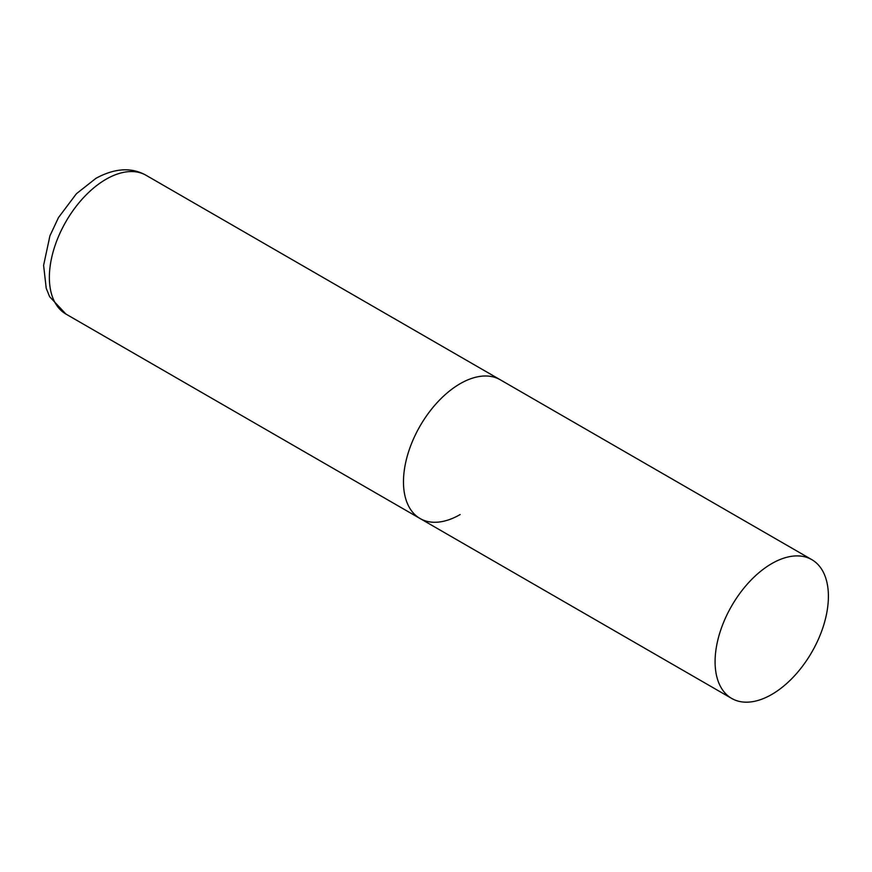 <?xml version="1.0" encoding="UTF-8"?>
<svg xmlns="http://www.w3.org/2000/svg" width="872" height="872" viewBox="0 0 872 872"><rect width="100%" height="100%" fill="white"/><g stroke="black" fill="none" stroke-linecap="round" stroke-linejoin="round"><path stroke-width="1.31" d="M460.133 514.556A80.126 46.26 -60 0 1 420.064 518.524A80.126 46.26 -60 0 1 407.791 454.312A80.126 46.26 -60 0 1 460.133 383.713A80.126 46.26 -60 0 1 500.19 379.745A80.126 46.26 120 0 0 438.453 401.207A80.126 46.26 120 0 0 403.474 481.845A80.126 46.26 120 0 0 420.064 518.524L65.967 314.084A80.126 46.26 -60 0 1 53.683 249.872A80.126 46.26 -60 0 1 106.024 179.272A80.126 46.26 -60 0 1 146.093 175.305C131.541 167.097 114.853 168.089 96.007 178.28L76.42 193.726L58.489 217.564L49.933 235.811L43.6 265.35L46.227 288.327L49.66 296.742L65.967 314.084M828.4 596.328A80.126 46.26 120 0 0 811.81 559.65A80.126 46.26 120 0 0 750.062 581.112A80.126 46.26 120 0 0 715.084 661.75A80.126 46.26 120 0 0 731.684 698.428A80.126 46.26 120 0 0 793.422 676.966A80.126 46.26 120 0 0 828.4 596.328M811.81 559.65L146.093 175.305M420.064 518.524L731.684 698.428"/></g></svg>
